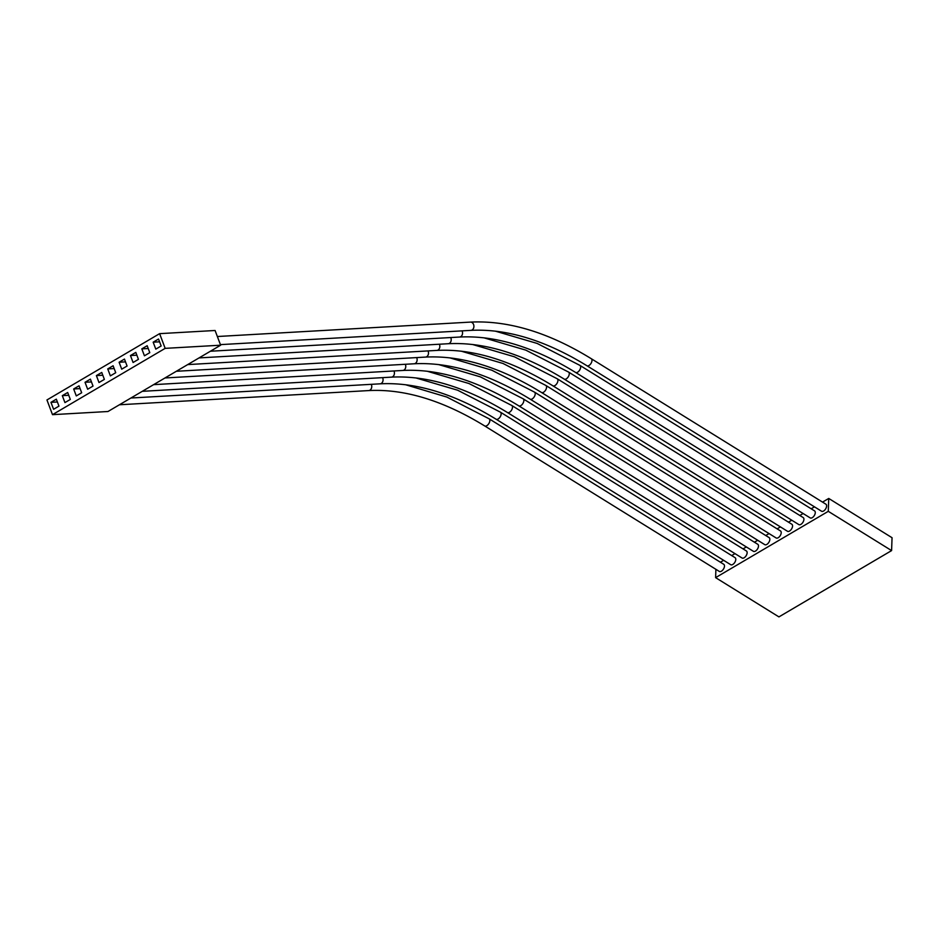 <?xml version="1.0" encoding="UTF-8"?>
<svg xmlns="http://www.w3.org/2000/svg" width="939" height="939" viewBox="0 0 939 939"><rect width="100%" height="100%" fill="white"/><g stroke="black" fill="none" stroke-linecap="round" stroke-linejoin="round"><path stroke-width="1.41" d="M405.531 384.732L446.847 397.056L489.102 418.794L723.734 564.292A4.202 2.301 121.8 0 1 724.192 567.579A4.202 2.301 121.8 0 1 721.398 571.205A4.202 2.301 121.8 0 1 719.309 571.428L484.677 425.93C443.22 400.53 404.556 388.746 368.71 390.577A4.202 3.287 86.7 0 0 369.919 390.201A4.202 3.287 86.7 0 0 371.421 384.65A4.202 3.287 86.7 0 0 371.292 384.321M470.909 330.364A4.132 3.228 86.7 0 0 472.094 329.988A4.132 3.228 86.7 0 0 473.585 324.518A4.132 3.228 86.7 0 0 470.439 322.1C508.398 320.281 548.669 332.476 591.265 358.698L825.897 504.196A4.132 2.265 121.8 0 1 826.343 507.424A4.132 2.265 121.8 0 1 823.609 511.004A4.132 2.265 121.8 0 1 821.543 511.227L586.91 365.729C545.442 340.317 506.778 328.533 470.909 330.364L220.43 344.625M495.334 331.138L537.131 343.428L579.915 365.388L814.547 510.875A4.132 2.265 121.8 0 1 814.993 514.114A4.132 2.265 121.8 0 1 812.247 517.682A4.132 2.265 121.8 0 1 810.193 517.905L575.548 372.419C534.08 347.007 495.416 335.211 459.558 337.042L210.395 351.233M483.984 337.829L525.77 350.118L568.553 372.067L803.185 517.565A4.132 2.265 121.8 0 1 803.643 520.793A4.132 2.265 121.8 0 1 800.897 524.373A4.132 2.265 121.8 0 1 798.831 524.596L564.198 379.098C522.73 353.686 484.066 341.902 448.196 343.721L199.033 357.912M472.634 344.507L514.419 356.797L557.203 378.757L791.835 524.244A4.132 2.265 121.8 0 1 792.281 527.483A4.132 2.265 121.8 0 1 789.535 531.051A4.132 2.265 121.8 0 1 787.481 531.274L552.836 385.776C511.379 360.376 472.704 348.58 436.846 350.411L187.683 364.59M461.272 351.186L503.058 363.487L545.841 385.436L780.473 530.934A4.132 2.265 121.8 0 1 780.931 534.162A4.132 2.265 121.8 0 1 778.185 537.742A4.132 2.265 121.8 0 1 776.119 537.953L541.486 392.467C500.018 367.055 461.354 355.259 425.484 357.09L176.321 371.281M449.922 357.876L491.707 370.166L534.491 392.115L769.123 537.613A4.132 2.265 121.8 0 1 769.569 540.841A4.132 2.265 121.8 0 1 766.823 544.42A4.132 2.265 121.8 0 1 764.769 544.643L530.136 399.145C488.667 373.734 449.992 361.949 414.134 363.78L164.971 377.959M438.56 364.555L480.345 376.856L523.129 398.805L757.773 544.291A4.132 2.265 121.8 0 1 758.219 547.531A4.132 2.265 121.8 0 1 755.472 551.099A4.132 2.265 121.8 0 1 753.407 551.322L518.774 405.836C477.305 380.424 438.642 368.628 402.772 370.459L153.609 384.65M427.21 371.245L468.995 383.535L511.778 405.484L746.411 550.982A4.132 2.265 121.8 0 1 746.857 554.21A4.132 2.265 121.8 0 1 744.111 557.789A4.132 2.265 121.8 0 1 742.056 558.012L507.424 412.514C465.955 387.103 427.28 375.318 391.422 377.138L142.258 391.328M415.848 377.924L457.633 390.213L500.417 412.174L735.061 557.66A4.132 2.265 121.8 0 1 735.507 560.9A4.132 2.265 121.8 0 1 732.76 564.468A4.132 2.265 121.8 0 1 730.695 564.691L496.062 419.193C454.593 393.793 415.93 381.997 380.072 383.828L130.897 398.019M220.642 345.2L107.985 411.505L52.502 414.662L165.17 348.357L220.642 345.2L215.09 330.493L159.618 333.65L165.17 348.357M159.618 333.65L46.95 399.955L52.502 414.662M64.944 402.596L70.308 399.439L67.678 392.502L62.314 395.659L64.944 402.596M76.294 395.918L81.67 392.76L79.04 385.812L73.676 388.969L76.294 395.918M87.656 389.239L93.02 386.082L90.39 379.133L85.026 382.29L87.656 389.239M99.006 382.549L104.37 379.391L101.752 372.443L96.388 375.6L99.006 382.549M110.368 375.87L115.732 372.713L113.103 365.764L107.739 368.921L110.368 375.87M121.718 369.18L127.082 366.022L124.464 359.085L119.1 362.243L121.718 369.18M133.08 362.501L138.444 359.344L135.815 352.395L130.451 355.552L133.08 362.501M144.43 355.811L149.794 352.653L147.177 345.716L141.812 348.874L144.43 355.811M155.792 349.132L161.156 345.975L158.527 339.026L153.163 342.183L155.792 349.132M53.593 409.287L58.957 406.129L56.328 399.181L50.964 402.338L53.593 409.287M57.385 401.974L50.964 402.338M828.28 511.332L891.592 550.594L892.05 537.718L828.738 498.456L828.28 511.332L715.612 577.638L715.905 569.327M891.592 550.594L778.924 616.9L715.612 577.638M720.401 562.226L723.64 560.313M731.692 555.571L734.991 553.634M743.042 548.892L746.352 546.944M754.404 542.214L757.703 540.265M765.755 535.523L769.064 533.575M777.116 528.845L780.415 526.896M788.467 522.154L791.777 520.218M799.828 515.476L803.127 513.527M811.179 508.785L814.489 506.849M822.541 502.107L828.738 498.456M159.583 341.819L153.163 342.183M148.233 348.51L141.812 348.874M136.871 355.188L130.451 355.552M125.521 361.867L119.1 362.243M114.159 368.558L107.739 368.921M102.809 375.236L96.388 375.6M91.447 381.927L85.026 382.29M80.097 388.605L73.676 388.969M68.735 395.284L62.314 395.659M489.102 418.794A4.202 2.301 121.8 0 1 489.559 422.081A4.202 2.301 121.8 0 1 486.766 425.707A4.202 2.301 121.8 0 1 484.677 425.93M591.265 358.698A4.132 2.265 121.8 0 1 591.711 361.938A4.132 2.265 121.8 0 1 588.964 365.506A4.132 2.265 121.8 0 1 586.91 365.729M579.915 365.388A4.132 2.265 121.8 0 1 580.361 368.616A4.132 2.265 121.8 0 1 577.614 372.196A4.132 2.265 121.8 0 1 575.548 372.419M462.082 330.857A4.132 3.228 86.7 0 1 462.223 331.209A4.132 3.228 86.7 0 1 460.744 336.678A4.132 3.228 86.7 0 1 459.558 337.042M568.553 372.067A4.132 2.265 121.8 0 1 568.999 375.307A4.132 2.265 121.8 0 1 566.264 378.875A4.132 2.265 121.8 0 1 564.198 379.098M450.732 337.547A4.132 3.228 86.7 0 1 450.873 337.887A4.132 3.228 86.7 0 1 449.382 343.357A4.132 3.228 86.7 0 1 448.196 343.721M557.203 378.757A4.132 2.265 121.8 0 1 557.649 381.985A4.132 2.265 121.8 0 1 554.902 385.565A4.132 2.265 121.8 0 1 552.836 385.776M439.37 344.226A4.132 3.228 86.7 0 1 439.511 344.566A4.132 3.228 86.7 0 1 438.032 350.047A4.132 3.228 86.7 0 1 436.846 350.411M545.841 385.436A4.132 2.265 121.8 0 1 546.287 388.664A4.132 2.265 121.8 0 1 543.552 392.244A4.132 2.265 121.8 0 1 541.486 392.467M428.02 350.916A4.132 3.228 86.7 0 1 428.161 351.256A4.132 3.228 86.7 0 1 426.682 356.726A4.132 3.228 86.7 0 1 425.484 357.09M534.491 392.115A4.132 2.265 121.8 0 1 534.937 395.354A4.132 2.265 121.8 0 1 532.19 398.922A4.132 2.265 121.8 0 1 530.136 399.145M416.658 357.595A4.132 3.228 86.7 0 1 416.81 357.935A4.132 3.228 86.7 0 1 415.32 363.405A4.132 3.228 86.7 0 1 414.134 363.78M523.129 398.805A4.132 2.265 121.8 0 1 523.575 402.033A4.132 2.265 121.8 0 1 520.84 405.613A4.132 2.265 121.8 0 1 518.774 405.836M405.308 364.273A4.132 3.228 86.7 0 1 405.448 364.625A4.132 3.228 86.7 0 1 403.97 370.095A4.132 3.228 86.7 0 1 402.772 370.459M511.778 405.484A4.132 2.265 121.8 0 1 512.225 408.723A4.132 2.265 121.8 0 1 509.478 412.291A4.132 2.265 121.8 0 1 507.424 412.514M393.946 370.964A4.132 3.228 86.7 0 1 394.098 371.304A4.132 3.228 86.7 0 1 392.608 376.774A4.132 3.228 86.7 0 1 391.422 377.138M500.417 412.174A4.132 2.265 121.8 0 1 500.874 415.402A4.132 2.265 121.8 0 1 498.128 418.982A4.132 2.265 121.8 0 1 496.062 419.193M382.596 377.642A4.132 3.228 86.7 0 1 382.736 377.983A4.132 3.228 86.7 0 1 381.257 383.464A4.132 3.228 86.7 0 1 380.072 383.828M470.439 322.1L217.367 336.514M119.429 404.768L368.71 390.577"/></g></svg>
